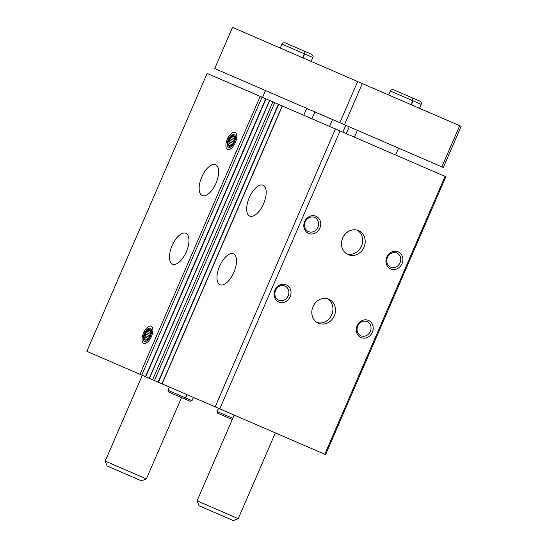 <?xml version="1.0" encoding="UTF-8"?>
<svg xmlns="http://www.w3.org/2000/svg" width="548" height="548" viewBox="0 0 548 548"><rect width="100%" height="100%" fill="white"/><g stroke="black" fill="none" stroke-linecap="round" stroke-linejoin="round"><path stroke-width="0.82" d="M219.611 266.205A16.824 7.768 113.4 0 1 233.421 253.847A16.824 7.768 113.4 0 1 233.873 272.37A16.824 7.768 113.4 0 1 220.063 284.727A16.824 7.768 113.4 0 1 219.611 266.205M249.306 197.588A16.824 7.768 113.4 0 1 263.115 185.231A16.824 7.768 113.4 0 1 263.561 203.76A16.824 7.768 113.4 0 1 249.751 216.111A16.824 7.768 113.4 0 1 249.306 197.588M139.932 374.277L260.184 96.393L207.117 73.425L86.865 351.316L158.105 382.148L215.179 406.842L335.431 128.951L445.846 176.737L325.594 454.621L324.793 454.278L445.045 176.388M260.184 96.393L335.431 128.951M172.093 245.634A16.824 7.768 113.4 0 1 185.902 233.284A16.824 7.768 113.4 0 1 186.347 251.806A16.824 7.768 113.4 0 1 172.538 264.157A16.824 7.768 113.4 0 1 172.093 245.634M201.78 177.025A16.824 7.768 113.4 0 1 215.59 164.667A16.824 7.768 113.4 0 1 216.042 183.19A16.824 7.768 113.4 0 1 202.233 195.547A16.824 7.768 113.4 0 1 201.78 177.025M151.399 336.472A9.343 4.316 -66.6 0 0 152.673 328.327A9.343 4.316 -66.6 0 0 146.837 327.889A9.343 4.316 -66.6 0 0 142.021 339.02A9.343 4.316 -66.6 0 0 146.33 342.98A9.343 4.316 -66.6 0 0 151.399 336.472M235.277 142.638A9.343 4.316 -66.6 0 0 236.551 134.493A9.343 4.316 -66.6 0 0 230.715 134.054A9.343 4.316 -66.6 0 0 225.899 145.186A9.343 4.316 -66.6 0 0 230.215 149.138A9.343 4.316 -66.6 0 0 235.277 142.638M318.457 323.231A13.084 11.604 -66.6 0 1 312.997 306.613A13.084 11.604 -66.6 0 1 328.848 299.215A13.084 11.604 -66.6 0 1 334.301 315.833A13.084 11.604 -66.6 0 1 318.457 323.231M348.144 254.615A13.084 11.604 -66.6 0 1 342.692 237.996A13.084 11.604 -66.6 0 1 358.536 230.598A13.084 11.604 -66.6 0 1 363.995 247.216A13.084 11.604 -66.6 0 1 348.144 254.615M274.959 290.152A9.343 8.289 -66.6 0 1 289.584 287.666A9.343 8.289 -66.6 0 1 283.158 302.517A9.343 8.289 -66.6 0 1 274.959 290.152M361.022 337.575A9.343 8.289 -66.6 0 1 359.995 321.861A9.343 8.289 -66.6 0 1 373.174 327.56A9.343 8.289 -66.6 0 1 361.022 337.575M304.654 221.536A9.343 8.289 -66.6 0 1 319.279 219.049A9.343 8.289 -66.6 0 1 312.846 233.907A9.343 8.289 -66.6 0 1 304.654 221.536M390.71 268.958A9.343 8.289 -66.6 0 1 389.69 253.245A9.343 8.289 -66.6 0 1 402.869 258.951A9.343 8.289 -66.6 0 1 390.71 268.958M215.179 406.842L219.803 408.842L340.055 130.958M219.803 408.842L324.793 454.278M278.651 104.387L158.399 382.271M265.979 98.9L145.727 376.784M390.669 267.177A7.727 6.857 -66.6 0 1 387.45 257.368A7.727 6.857 -66.6 0 1 396.807 252.998A7.727 6.857 -66.6 0 1 400.026 262.807A7.727 6.857 -66.6 0 1 390.669 267.177M305.284 221.81A7.727 6.857 -66.6 0 1 314.641 217.44A7.727 6.857 -66.6 0 1 317.867 227.256A7.727 6.857 -66.6 0 1 308.503 231.626A7.727 6.857 -66.6 0 1 305.284 221.81M360.974 335.794A7.727 6.857 -66.6 0 1 357.755 325.978A7.727 6.857 -66.6 0 1 367.112 321.614A7.727 6.857 -66.6 0 1 370.338 331.424A7.727 6.857 -66.6 0 1 360.974 335.794M275.589 290.426A7.727 6.857 -66.6 0 1 284.953 286.056A7.727 6.857 -66.6 0 1 288.173 295.872A7.727 6.857 -66.6 0 1 278.816 300.236A7.727 6.857 -66.6 0 1 275.589 290.426M357.234 230.139A13.084 11.604 -66.6 0 1 361.461 246.121A13.084 11.604 -66.6 0 1 346.918 253.984M327.54 298.749A13.084 11.604 -66.6 0 1 331.766 314.737A13.084 11.604 -66.6 0 1 317.224 322.594M357.673 81.556L339.856 122.725L214.713 68.569L232.53 27.4L461.135 126.328L443.325 167.496L441.866 166.866L459.676 125.698M339.856 122.725L344.487 124.725L362.303 83.556M344.487 124.725L441.866 166.866M329.588 126.424L332.554 119.567M342.849 132.164L345.822 125.307M238.25 518.655L233.332 520.6L199.027 505.756L197.081 500.838L238.25 518.655L275.363 432.886M146.371 478.897L141.453 480.843L107.148 465.992L105.202 461.08L146.371 478.897L181.552 397.588M302.982 57.889L304.688 53.944L312.826 57.465C313.518 56.711 313.093 55.649 311.565 54.273L304.551 51.238L304.688 53.944M302.64 57.739L304.352 53.793L304.352 51.149L285.145 42.84C283.097 42.662 282.028 43.087 281.953 44.107L304.352 53.793M411.363 104.791L413.069 100.846L421.213 104.367C421.665 102.956 421.248 101.894 419.946 101.174L412.939 98.14L413.069 100.846M411.027 104.647L412.733 100.702L412.74 98.051L393.533 89.742C391.478 89.564 390.416 89.988 390.34 91.009L412.733 100.702M228.311 139.624A7.103 3.281 113.4 0 1 232.16 134.685A7.103 3.281 113.4 0 1 235.441 137.685A7.103 3.281 113.4 0 1 231.777 146.145A7.103 3.281 113.4 0 1 227.345 145.816A7.103 3.281 113.4 0 1 228.311 139.624M228.865 139.863A5.795 2.678 113.4 0 1 233.016 135.507A5.795 2.678 113.4 0 1 234.53 139.582A5.795 2.678 113.4 0 1 232.537 144.186A5.795 2.678 113.4 0 1 228.53 145.878A5.795 2.678 113.4 0 1 228.865 139.863M228.461 144.823L229.516 145.275L228.461 144.823L228.996 143.377A4.802 2.219 113.4 0 1 229.249 141.706L233.078 143.364M230.77 145.823L230.318 145.624A4.802 2.219 113.4 0 1 229.879 145.535A4.802 2.219 113.4 0 1 229.516 145.275L230.77 145.823L232.057 144.699A4.802 2.219 113.4 0 0 232.674 143.994M234.571 138.877L234.51 137.171L234.058 136.979A4.802 2.219 113.4 0 0 233.695 136.719A4.802 2.219 113.4 0 0 233.256 136.63L232.208 136.178L231.516 137.555L234.571 138.877A4.802 2.219 113.4 0 1 234.482 139.809M233.777 141.987L229.18 140L230.468 138.884A4.802 2.219 113.4 0 1 231.516 137.555M229.18 140L229.249 141.706M230.468 138.884L234.297 140.541M232.208 136.178L234.51 137.171M228.996 143.377L232.057 144.699M144.432 333.458A7.103 3.281 113.4 0 1 148.282 328.519A7.103 3.281 113.4 0 1 151.563 331.519A7.103 3.281 113.4 0 1 147.898 339.979A7.103 3.281 113.4 0 1 143.466 339.65A7.103 3.281 113.4 0 1 144.432 333.458M144.987 333.698A5.795 2.678 113.4 0 1 149.138 329.341A5.795 2.678 113.4 0 1 150.652 333.417A5.795 2.678 113.4 0 1 148.659 338.02A5.795 2.678 113.4 0 1 144.651 339.712A5.795 2.678 113.4 0 1 144.987 333.698M144.583 338.657L145.638 339.109L144.583 338.657L145.117 337.212A4.802 2.219 113.4 0 1 145.364 335.54L149.193 337.198M146.891 339.657L146.432 339.459A4.802 2.219 113.4 0 1 146.001 339.37A4.802 2.219 113.4 0 1 145.638 339.109L146.891 339.657L148.172 338.534A4.802 2.219 113.4 0 0 148.796 337.828M150.693 332.711L150.632 331.013L150.173 330.814A4.802 2.219 113.4 0 0 149.816 330.554A4.802 2.219 113.4 0 0 149.378 330.465L148.323 330.012L147.638 331.389L150.693 332.711A4.802 2.219 113.4 0 1 150.604 333.643M149.899 335.821L145.302 333.835L146.59 332.718A4.802 2.219 113.4 0 1 147.638 331.389M145.302 333.835L145.364 335.54M146.59 332.718L150.419 334.376M148.323 330.012L150.632 331.013M145.117 337.212L148.172 338.534M186.834 394.574L185.423 397.834L167.976 390.286L168.654 392.005L190.272 401.355L191.992 400.677L185.635 397.923L184.518 398.869L190.272 401.355M187.039 394.67L185.635 397.923M168.654 392.005L184.388 398.814L185.423 397.834M162.105 383.874L282.364 105.99M152.604 379.764L272.856 101.873M149.433 378.394L269.691 100.503M141.781 375.079L262.033 97.195M145.432 376.661L265.684 98.77M154.454 380.565L274.706 102.675M158.105 382.148L278.357 104.257M232.784 418.33L217.083 411.534L217.762 413.254L232.263 419.528M149.282 378.325L269.534 100.442M161.955 383.812L282.206 105.922M346.247 133.637L349.213 126.773M311.935 118.786L314.908 111.929M395.615 155.002L398.581 148.138M197.081 500.838L234.195 415.069M354.446 137.185L357.412 130.321M303.736 115.238L306.702 108.381M105.202 461.08L142.316 375.312M262.567 97.421L265.533 90.564M311.12 61.41L312.826 57.465M280.247 48.046L281.953 44.107M419.508 108.312L421.213 104.367M388.628 94.955L390.34 91.009M218.494 408.274L217.083 411.534M169.387 387.025L167.976 390.286M193.403 397.416L191.992 400.677"/></g></svg>
